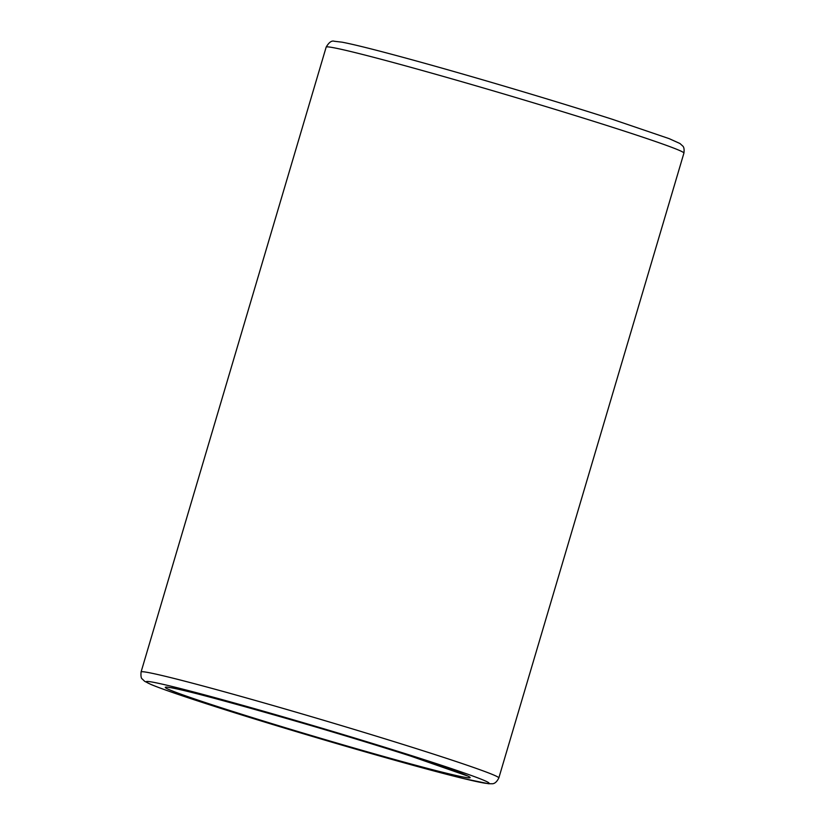 <?xml version="1.0" encoding="UTF-8"?>
<svg xmlns="http://www.w3.org/2000/svg" width="825" height="825" viewBox="0 0 825 825"><rect width="100%" height="100%" fill="white"/><g stroke="black" fill="none" stroke-linecap="round" stroke-linejoin="round"><path stroke-width="1.24" d="M614.862 128.05A186.563 5.538 -163.5 0 0 427.154 71.858A186.563 5.538 -163.5 0 0 326.164 47.118C328.948 42.353 331.64 40.394 334.259 41.25L342.138 42.188C355.204 44.684 379.82 50.923 415.986 60.875C475.148 77.148 557.576 101.681 612.635 119.388L669.158 138.641L679.975 143.519L682.574 145.881C683.946 146.871 684.389 149.273 683.925 153.089A186.563 5.538 -163.5 0 0 614.862 128.05M429.773 752.905A186.563 5.538 -163.5 0 0 242.065 696.712A186.563 5.538 -163.5 0 0 141.075 671.973C140.735 676.118 141.137 678.47 142.302 679.027L144.664 681.306L151.037 684.502C161.494 688.844 181.943 695.908 212.365 705.674C288.173 730.125 413.542 766.518 463.361 778.511L488.493 783.729L491.679 783.75C494.361 784.018 496.753 782.09 498.836 777.944A186.563 5.538 -163.5 0 0 429.773 752.905M422.916 759.258A178.705 5.301 -163.5 0 0 182.459 689.061A178.705 5.301 -163.5 0 0 212.541 705.726A178.705 5.301 -163.5 0 0 452.987 775.913A178.705 5.301 -163.5 0 0 422.916 759.258M411.355 756.308A159.07 4.723 -163.5 0 0 197.319 693.835A159.07 4.723 -163.5 0 0 224.091 708.665A159.07 4.723 -163.5 0 0 438.127 771.138A159.07 4.723 -163.5 0 0 411.355 756.308M326.164 47.118L141.075 671.973M169.269 687.576L169.249 687.576C175.003 686.317 326.556 728.692 411.097 756.236L466.713 775.686M683.925 153.089L498.836 777.944"/></g></svg>

